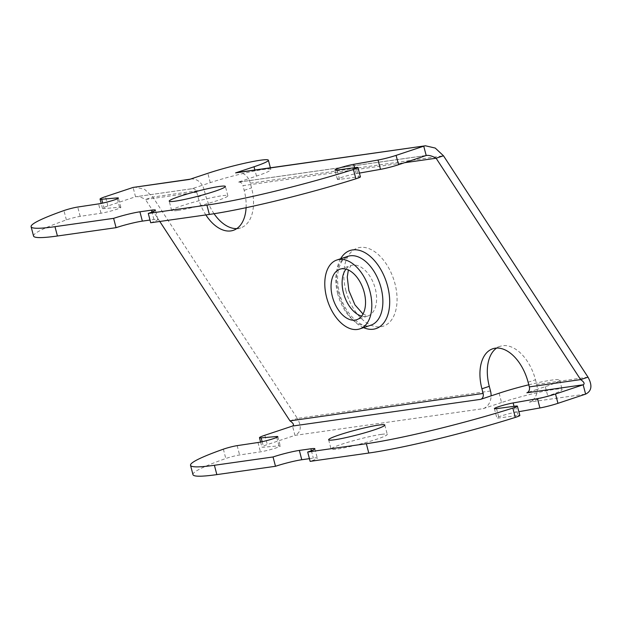 <?xml version="1.0" encoding="UTF-8"?>
<svg xmlns="http://www.w3.org/2000/svg" width="622" height="622" viewBox="0 0 622 622"><rect width="100%" height="100%" fill="white"/><g stroke="black" fill="none" stroke-linecap="round" stroke-linejoin="round"><path stroke-width="0.47" stroke-dasharray="3.11 2.33" d="M177.635 210.493A29.04 2.519 165.3 0 1 171.664 210.5A29.04 2.519 165.3 0 1 190.293 203.145A29.04 2.519 165.3 0 1 221.875 195.767A29.04 2.519 165.3 0 1 227.846 195.759A29.04 2.519 165.3 0 1 209.217 203.122A29.04 2.519 165.3 0 1 177.635 210.493M381.302 434.381A29.04 2.519 -14.7 0 0 349.712 441.752A29.04 2.519 -14.7 0 0 331.091 449.107A29.04 2.519 -14.7 0 0 337.054 449.1A29.04 2.519 -14.7 0 0 368.644 441.729A29.04 2.519 -14.7 0 0 387.273 434.374A29.04 2.519 -14.7 0 0 381.302 434.381M528.786 384.8A38.719 3.359 165.3 0 1 551.706 380.112A38.719 3.359 165.3 0 1 559.66 380.104A38.719 3.359 165.3 0 1 545.307 386.651L537.299 389.31A14.524 11.593 -98.1 0 1 529.314 402.115L585.621 394.123M499.108 393.205L501.557 402.535A38.719 3.359 165.3 0 1 554.148 389.442A38.719 3.359 165.3 0 1 562.109 389.426A38.719 3.359 165.3 0 1 547.749 395.981L529.314 402.115M237.223 172.504A14.524 11.593 -98.1 0 1 248.466 178.747L256.474 176.088A38.719 3.359 -14.7 0 0 270.827 169.542A38.719 3.359 -14.7 0 0 249.399 172.061A38.719 3.359 -14.7 0 0 210.275 182.643L202.274 185.309A14.524 11.593 81.9 0 0 191.024 179.066A14.524 11.593 81.9 0 0 189.399 179.447M236.811 228.593A38.719 23.084 -108.4 0 0 240.675 227.885A38.719 23.084 -108.4 0 0 251.545 187.867L250.324 183.202A14.524 11.593 -98.1 0 0 248.466 178.747L238.039 182.223A4.844 3.864 -98.1 0 1 238.584 182.09A4.844 3.864 -98.1 0 1 242.953 185.659L404.525 162.723M246.094 207.694A38.719 23.084 -108.4 0 0 244.174 190.324L242.953 185.659M159.8 221.471L145.455 199.499L152.825 197.042L204.125 189.764L205.353 194.422A38.719 23.084 -108.4 0 0 214.069 213.727M204.125 189.764A14.524 11.593 81.9 0 0 202.274 185.309L191.84 188.777L135.542 196.77L192.385 188.653A4.844 3.864 81.9 0 0 191.84 188.777M33.549 236.033A116.166 10.069 -14.7 0 1 66.383 219.893A9.68 0.84 -14.7 0 1 80.176 216.355L101.013 213.229A11.616 1.011 -14.7 0 0 113.585 210.267A11.616 1.011 -14.7 0 0 120.855 207.375A11.616 1.011 -14.7 0 0 119.533 207.25L104.146 208.58A14.524 1.26 165.3 0 1 102.498 208.432A14.524 1.26 165.3 0 1 107.886 205.975L135.542 196.77C138.162 196.28 141.466 197.19 145.455 199.499L196.754 192.214A4.844 3.864 81.9 0 0 192.385 188.653M196.754 192.214L197.975 196.879A38.719 23.084 -108.4 0 0 205.859 214.932M150.711 222.754A19.36 1.679 -14.7 0 0 157.887 219.48A19.36 1.679 -14.7 0 0 153.914 219.488L150.003 220.048M360.41 176.858A9.68 0.84 -14.7 0 0 358.614 176.835L356.173 167.505M359.423 173.087L356.157 173.662A11.616 1.011 -14.7 0 0 343.95 176.664A11.616 1.011 -14.7 0 0 337.412 179.338A11.616 1.011 -14.7 0 0 339.558 179.369L358.614 176.835M515.591 406.112L518.04 415.442L498.984 417.976A11.616 1.011 165.3 0 1 496.83 417.945A11.616 1.011 165.3 0 1 503.377 415.278A11.616 1.011 165.3 0 1 515.584 412.269L518.841 411.694M518.04 415.442A9.68 0.84 165.3 0 1 519.837 415.465M309.422 458.655L313.332 458.095A19.36 1.679 165.3 0 1 317.313 458.095A19.36 1.679 165.3 0 1 310.137 461.368M192.968 474.64A116.166 10.069 165.3 0 1 225.809 458.507A9.68 0.84 165.3 0 1 239.602 454.97L260.439 451.844A11.616 1.011 165.3 0 0 273.011 448.874A11.616 1.011 165.3 0 0 280.273 445.982A11.616 1.011 165.3 0 0 278.959 445.865L263.572 447.195A14.524 1.26 -14.7 0 1 261.924 447.039A14.524 1.26 -14.7 0 1 267.305 444.582L294.968 435.377L483.123 408.67A14.524 11.593 81.9 0 0 491.1 395.872M289.984 420.869L297.355 418.419C301.88 426.661 301.087 432.313 294.968 435.377L292.519 426.054M490.509 390.997L297.355 418.419L152.825 197.042L144.599 189.329L134.78 187.051M501.557 402.535L483.123 408.67M588.008 377.157L536.708 384.435L535.488 379.778A38.719 23.084 -108.4 0 0 500.158 346.314A38.719 23.084 -108.4 0 0 496.651 348.063M536.708 384.435A14.524 11.593 -98.1 0 1 537.299 389.31L526.873 392.785M337.699 293.856A36.301 21.646 71.6 0 1 347.892 256.334L341.882 261.201L339.083 267.25C336.906 274.551 337.046 283.15 339.495 293.04C344.557 314.849 362.976 329.637 370.821 325.228A36.301 21.646 71.6 0 1 337.699 293.856M340.631 258.752A41.138 24.53 -108.4 0 0 338.5 293.04A41.138 24.53 -108.4 0 0 363.551 327.646M345.879 290.583A41.138 24.53 -108.4 0 0 380.82 326.744A41.138 24.53 -108.4 0 0 394.962 283.616A41.138 24.53 -108.4 0 0 360.014 247.455A41.138 24.53 -108.4 0 0 345.879 290.583M346.011 269.124A26.622 15.869 71.6 0 1 350.948 265.524A26.622 15.869 71.6 0 1 375.237 288.522A26.622 15.869 71.6 0 1 367.765 316.038A26.622 15.869 71.6 0 1 361.646 316.116M210.275 182.643L207.834 173.313M545.307 386.651L547.749 395.981M244.174 190.324L251.545 187.867M256.474 176.088L254.88 170M197.975 196.879L205.353 194.422M135.542 196.77L133.092 187.44M107.886 205.975L105.437 196.645M104.146 208.58L102.716 203.106M119.533 207.25L117.317 198.799M101.013 213.229L98.564 203.899M80.176 216.355L77.734 207.033M66.383 219.893L63.934 210.563M153.914 219.488L151.978 212.102M339.558 179.369L337.116 170.039M356.157 173.662L354.594 167.715M514.021 406.322L515.584 412.269M496.535 408.646L498.984 417.976M311.397 450.717L313.332 458.095M223.36 449.177L225.809 458.507M237.153 445.64L239.602 454.97M257.99 442.514L260.439 451.844M276.743 437.414L278.959 445.865M262.134 441.721L263.572 447.195M264.855 435.252L267.305 444.582M528.109 382.227L535.488 379.778M250.324 183.202L443.478 155.78M426.194 155.508L238.039 182.223M363.007 314.009L367.765 316.038L356.701 319.724M339.892 269.202L350.948 265.524L348.367 269.995M171.664 210.5L169.215 201.17M328.641 439.785L331.091 449.107M270.827 169.542L270.376 167.8M102.498 208.432L101.192 203.433M120.855 207.375L118.405 198.045M157.887 219.48L155.446 210.158M337.412 179.338L334.963 170.008M494.389 408.623L496.83 417.945M314.864 448.765L317.313 458.095M277.832 436.66L280.273 445.982M260.61 442.04L261.924 447.039M559.66 380.104L562.109 389.426M500.158 346.314L492.787 348.763M384.824 425.044L387.273 434.374M227.846 195.759L225.397 186.437M240.675 227.885L233.304 230.342M190.2 179.183L191.024 179.066M238.584 182.09L426.793 155.376"/><path stroke-width="0.93" d="M369.95 291.384A36.301 21.646 71.6 0 1 359.757 328.906A36.301 21.646 71.6 0 1 326.643 297.534A36.301 21.646 71.6 0 1 336.836 260.019A36.301 21.646 71.6 0 1 369.95 291.384M332.412 296.717A26.622 15.869 71.6 0 1 339.892 269.202A26.622 15.869 71.6 0 1 364.173 292.208A26.622 15.869 71.6 0 1 356.701 319.724A26.622 15.869 71.6 0 1 332.412 296.717M175.186 201.163A29.04 2.519 165.3 0 1 169.215 201.17A29.04 2.519 165.3 0 1 187.844 193.815A29.04 2.519 165.3 0 1 219.426 186.445A29.04 2.519 165.3 0 1 225.397 186.437A29.04 2.519 165.3 0 1 206.768 193.792A29.04 2.519 165.3 0 1 175.186 201.163M378.852 425.051A29.04 2.519 -14.7 0 0 347.27 432.422A29.04 2.519 -14.7 0 0 328.641 439.785A29.04 2.519 -14.7 0 0 334.613 439.777A29.04 2.519 -14.7 0 0 366.195 432.399A29.04 2.519 -14.7 0 0 384.824 425.044A29.04 2.519 -14.7 0 0 378.852 425.051M214.396 465.279L216.845 474.609L275.492 466.282L273.042 456.96L214.396 465.279A116.166 10.069 165.3 0 1 190.526 465.31A116.166 10.069 165.3 0 1 223.36 449.177A9.68 0.84 165.3 0 1 237.153 445.64L257.99 442.514A11.616 1.011 165.3 0 0 270.562 439.544A11.616 1.011 165.3 0 0 277.832 436.66A11.616 1.011 165.3 0 0 276.51 436.535L261.123 437.865A14.524 1.26 -14.7 0 1 259.475 437.709A14.524 1.26 -14.7 0 1 264.855 435.252L292.519 426.054L480.674 399.34L499.108 393.205A38.719 3.359 165.3 0 1 528.786 384.8M254.88 170L254.025 166.758A38.719 3.359 -14.7 0 0 268.385 160.212A38.719 3.359 -14.7 0 0 246.95 162.731A38.719 3.359 -14.7 0 0 207.834 173.313L189.399 179.447L133.092 187.44L190.2 179.183M254.025 166.758L235.59 172.893A14.524 11.593 -98.1 0 1 237.223 172.504L425.432 145.789L235.59 172.893M150.003 220.048L142.36 221.129A19.36 1.679 -14.7 0 0 116.065 227.675L57.418 236.002A116.166 10.069 -14.7 0 1 33.549 236.033L31.1 226.703A116.166 10.069 -14.7 0 1 63.934 210.563A9.68 0.84 -14.7 0 1 77.734 207.033L98.564 203.899A11.616 1.011 -14.7 0 0 111.136 200.937A11.616 1.011 -14.7 0 0 118.405 198.045A11.616 1.011 -14.7 0 0 117.084 197.92L101.697 199.258A14.524 1.26 165.3 0 1 100.049 199.102A14.524 1.26 165.3 0 1 105.437 196.645L133.092 187.44M31.1 226.703A116.166 10.069 -14.7 0 0 54.977 226.672L113.616 218.345L116.065 227.675M209.357 214.435L206.908 205.105A116.166 10.069 -14.7 0 0 353.436 169.472A9.68 0.84 -14.7 0 0 357.961 167.528L360.41 176.858A9.68 0.84 -14.7 0 1 355.885 178.794A116.166 10.069 -14.7 0 1 209.357 214.435L150.711 222.754L148.269 213.432A19.36 1.679 -14.7 0 0 155.446 210.158A19.36 1.679 -14.7 0 0 151.465 210.158L139.919 211.799A19.36 1.679 -14.7 0 0 113.616 218.345M206.908 205.105L148.269 213.432M357.961 167.528A9.68 0.84 -14.7 0 0 356.173 167.505L337.116 170.039A11.616 1.011 -14.7 0 1 334.963 170.008A11.616 1.011 -14.7 0 1 341.501 167.341A11.616 1.011 -14.7 0 1 353.708 164.332L378.036 160.025A14.524 1.26 165.3 0 0 396.09 155.383L423.745 146.178L426.194 155.508L398.539 164.713A14.524 1.26 165.3 0 1 380.485 169.355L359.423 173.087M404.525 162.723L436.108 158.237L443.478 155.78L435.252 148.067L425.432 145.789M273.042 456.96A19.36 1.679 165.3 0 1 299.337 450.414L310.891 448.773A19.36 1.679 165.3 0 1 314.864 448.765A19.36 1.679 165.3 0 1 307.688 452.038L366.335 443.711A116.166 10.069 165.3 0 0 512.855 408.079A9.68 0.84 165.3 0 0 517.387 406.135A9.68 0.84 165.3 0 0 515.591 406.112L496.535 408.646A11.616 1.011 165.3 0 1 494.389 408.623A11.616 1.011 165.3 0 1 500.928 405.948A11.616 1.011 165.3 0 1 513.134 402.939L537.462 398.64A14.524 1.26 -14.7 0 0 555.508 393.998L583.172 384.793C584.999 383.797 584.151 382.071 580.637 379.607L436.108 158.237C432.119 155.928 428.815 155.018 426.194 155.508L426.793 155.376M518.841 411.694L539.912 407.962A14.524 1.26 -14.7 0 0 557.957 403.32L585.621 394.123L583.172 384.793L526.873 392.785A4.844 3.864 -98.1 0 0 529.338 386.892L580.637 379.607L588.008 377.157L443.478 155.78M585.621 394.123C591.74 391.051 592.533 385.399 588.008 377.157M517.387 406.135L519.837 415.465A9.68 0.84 165.3 0 1 515.304 417.409A116.166 10.069 165.3 0 1 368.784 453.041L310.137 461.368L307.688 452.038M275.492 466.282A19.36 1.679 165.3 0 1 301.787 459.736L309.422 458.655M216.845 474.609A116.166 10.069 165.3 0 1 192.968 474.64L190.526 465.31M480.674 399.34A4.844 3.864 81.9 0 0 483.138 393.454L289.984 420.869C293.498 423.333 294.346 425.059 292.519 426.054M289.984 420.869L159.8 221.471M529.338 386.892L528.109 382.227A38.719 23.084 -108.4 0 0 492.787 348.763A38.719 23.084 -108.4 0 0 481.918 388.789L483.138 393.454M496.651 348.063A38.719 23.084 -108.4 0 0 489.289 386.332L490.509 390.997A14.524 11.593 81.9 0 1 491.1 395.872M214.069 213.727A38.719 23.084 -108.4 0 0 236.811 228.593M205.859 214.932A38.719 23.084 -108.4 0 0 233.304 230.342A38.719 23.084 -108.4 0 0 246.094 207.694M336.836 260.019L347.892 256.334A36.301 21.646 71.6 0 1 381.014 287.706A36.301 21.646 71.6 0 1 370.821 325.228L359.757 328.906M363.551 327.646A41.138 24.53 -108.4 0 0 387.584 286.073A41.138 24.53 -108.4 0 0 365.316 252.874A41.138 24.53 -108.4 0 0 340.631 258.752M361.646 316.116A26.622 15.869 71.6 0 1 343.476 293.032A26.622 15.869 71.6 0 1 346.011 269.124M102.716 203.106L101.697 199.258M117.317 198.799L117.084 197.92M57.418 236.002L54.977 226.672M142.36 221.129L139.919 211.799M151.978 212.102L151.465 210.158M355.885 178.794L353.436 169.472M354.594 167.715L353.708 164.332M380.485 169.355L378.036 160.025M398.539 164.713L396.09 155.383M555.508 393.998L557.957 403.32M537.462 398.64L539.912 407.962M513.134 402.939L514.021 406.322M512.855 408.079L515.304 417.409M366.335 443.711L368.784 453.041M310.891 448.773L311.397 450.717M299.337 450.414L301.787 459.736M276.51 436.535L276.743 437.414M261.123 437.865L262.134 441.721M481.918 388.789L489.289 386.332M348.367 269.995L347.255 277.047L348.864 290.583L354.937 304.858L363.007 314.009M270.376 167.8L268.385 160.212M101.192 203.433L100.049 199.102M259.475 437.709L260.61 442.04"/></g></svg>
